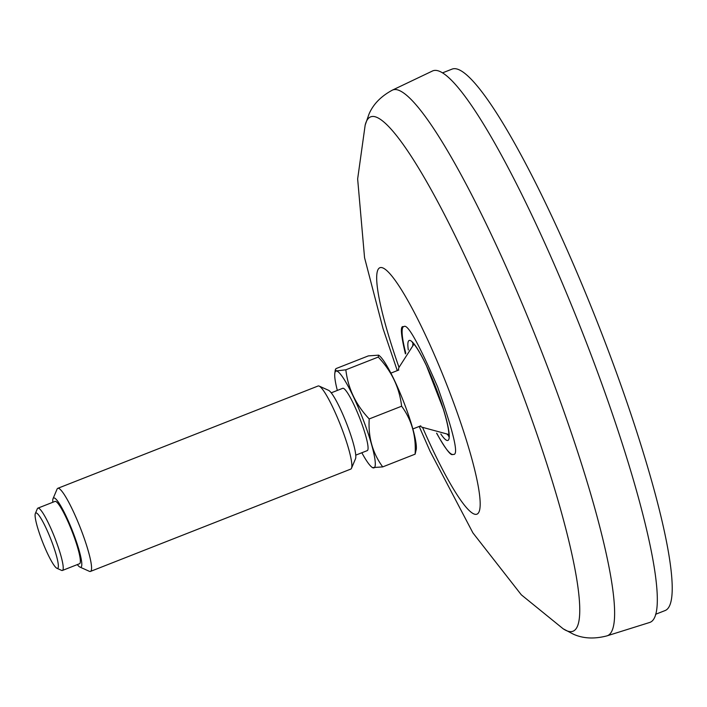 <?xml version="1.0" encoding="UTF-8"?>
<svg xmlns="http://www.w3.org/2000/svg" width="707" height="707" viewBox="0 0 707 707"><rect width="100%" height="100%" fill="white"/><g stroke="black" fill="none" stroke-linecap="round" stroke-linejoin="round"><path stroke-width="1.06" d="M405.403 353.889C400.931 334.932 400.197 325.847 403.184 326.652L403.971 326.572C407.55 323.506 418.783 343.664 437.668 387.056C453.788 432.993 459.02 455.449 453.381 454.415L452.568 454.504C450.668 455.706 445.348 448.6 436.599 433.179M432.64 70.921A296.357 43.295 68.5 0 1 581.764 330.726A296.357 43.295 68.5 0 1 649.468 622.531L606.862 635.893A293.211 42.835 -111.5 0 0 544.602 359.324A293.211 42.835 -111.5 0 0 396.203 89.586A293.211 42.835 -111.5 0 0 392.341 90.151L432.64 70.921M436.74 433.214A68.632 10.057 -111.2 0 0 452.568 454.504A68.632 10.057 -111.2 0 0 453.381 454.415M403.52 326.572A68.632 10.057 -111.2 0 0 405.809 353.279M345.838 369.805L336.612 370.901L335.277 369.885L335.958 368.621L368.365 355.886L378.678 355.161L379.518 355.851A51.956 7.591 68.5 0 1 403.158 400.533A51.956 7.591 68.5 0 1 416.273 449.352L415.115 454.159L382.717 466.894C372.607 453.152 368.1 437.173 369.213 418.942C355.815 404.811 348.021 388.435 345.838 369.805L378.236 357.07C391.634 371.202 399.428 387.586 401.62 406.207C411.73 419.949 416.229 435.927 415.115 454.159M378.678 355.161L378.236 357.07M401.62 406.207L369.213 418.942M372.403 467.61L382.717 466.894M337.336 390.432A51.956 7.591 68.5 0 1 334.809 373.429A51.956 7.591 68.5 0 1 336.594 371.042A51.956 7.591 68.5 0 1 365.139 424.845A51.956 7.591 68.5 0 1 371.555 466.92A51.956 7.591 68.5 0 1 361.834 452.754M331.238 392.827L342.736 388.302A33.485 4.887 68.5 0 1 343.134 388.258A33.485 4.887 68.5 0 1 360.013 418.906A33.485 4.887 68.5 0 1 367.233 450.633L355.736 455.149M57.788 488.325L318.106 385.995A44.647 6.522 68.5 0 1 318.627 385.942A44.647 6.522 68.5 0 1 319.175 386.102L328.569 390.317A37.206 5.435 68.5 0 1 346.342 422.866A37.206 5.435 68.5 0 1 355.497 458.808L351.485 468.29A44.647 6.522 68.5 0 1 350.769 469.094L90.452 571.424A44.647 6.522 -111.5 0 0 80.828 529.119A44.647 6.522 -111.5 0 0 58.31 488.263A44.647 6.522 -111.5 0 0 57.788 488.325A44.647 6.522 -111.5 0 0 57.073 489.129L53.06 498.612A37.206 5.435 -111.5 0 0 52.813 502.27M319.175 386.102A44.647 6.522 68.5 0 1 340.509 425.163A44.647 6.522 68.5 0 1 351.485 468.29M77.31 564.593A37.206 5.435 -111.5 0 0 79.979 567.102L89.374 571.318A44.647 6.522 -111.5 0 0 89.922 571.477A44.647 6.522 -111.5 0 0 90.452 571.424M79.979 567.102A37.206 5.435 -111.5 0 0 80.439 567.235A37.206 5.435 -111.5 0 0 71.849 529.375A37.206 5.435 -111.5 0 0 53.06 498.612M37.895 508.139L55.022 501.404A33.485 4.887 68.5 0 1 55.411 501.36A33.485 4.887 68.5 0 1 72.3 532A33.485 4.887 68.5 0 1 79.52 563.726L62.393 570.461A33.485 4.887 -111.5 0 0 55.173 538.734A33.485 4.887 -111.5 0 0 38.284 508.094A33.485 4.887 -111.5 0 0 37.895 508.139A33.485 4.887 -111.5 0 0 37.356 508.74L35.35 513.485A29.765 4.348 -111.5 0 0 42.667 542.234A29.765 4.348 -111.5 0 0 56.887 568.269A29.765 4.348 -111.5 0 0 57.249 568.384A29.765 4.348 -111.5 0 0 50.383 538.089A29.765 4.348 -111.5 0 0 35.35 513.485M56.887 568.269L61.58 570.381A33.485 4.887 -111.5 0 0 61.995 570.505A33.485 4.887 -111.5 0 0 62.393 570.461M442.723 72.786L452.171 69.074A290.922 42.5 68.5 0 1 538.601 188.884A290.922 42.5 68.5 0 1 645.73 460.619A290.922 42.5 68.5 0 1 665.031 610.583L655.583 614.295M422.698 427.7A132.439 19.345 -111.5 0 0 478.895 512.133A132.439 19.345 -111.5 0 0 445.03 380.322A132.439 19.345 -111.5 0 0 381.55 267.555A132.439 19.345 -111.5 0 0 398.987 367.295M419.198 426.454L430.068 451.243L472.912 532.884L521.306 594.799L563.143 628.779A276.26 40.361 -111.5 0 0 523.1 395.443A276.26 40.361 -111.5 0 0 373.923 116.496A276.26 40.361 -111.5 0 0 365.166 125.121L357.645 178.959L364.556 257.684L383 328.481L397.272 370.618M440.815 433.983A53.591 7.848 -111.2 0 0 447.239 440.488A53.591 7.848 -111.2 0 0 437.333 391.501A53.591 7.848 -111.2 0 0 409.821 340.394A53.591 7.848 -111.2 0 0 408.31 349.965M413.188 343.337A49.879 7.309 -111.2 0 0 412.729 345.219M447.275 434.513A49.879 7.309 -111.2 0 0 448.892 435.6M365.166 125.121L368.983 114.172C373.128 104.327 380.914 96.311 392.341 90.151M563.143 628.779L573.395 634.197C583.142 638.589 594.295 639.155 606.862 635.893M448.742 436.661L448.857 433.373C448.477 428.018 446.603 419.852 443.254 408.893L426.542 365.917C421.779 355.939 417.793 348.94 414.585 344.91L412.358 342.648M413.931 344.123L398.916 367.525L398.156 370.274M420.099 426.1L421.699 427.108L448.91 434.522M412.835 428.955L420.762 425.844M390.883 373.128L398.819 370.008M371.555 466.92L372.395 467.619M334.809 373.429L335.268 369.885"/></g></svg>
